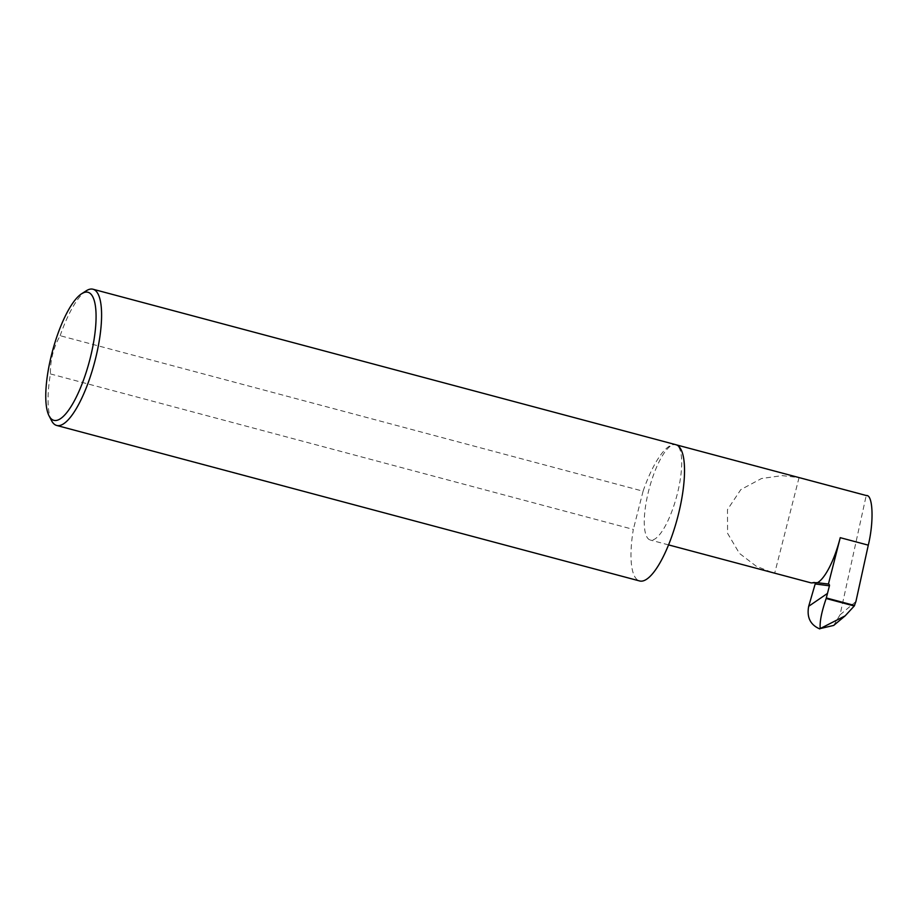 <?xml version="1.0" encoding="UTF-8"?>
<svg xmlns="http://www.w3.org/2000/svg" width="918" height="918" viewBox="0 0 918 918"><rect width="100%" height="100%" fill="white"/><g stroke="black" fill="none" stroke-linecap="round" stroke-linejoin="round"><path stroke-width="0.69" stroke-dasharray="4.59 3.44" d="M855.92 601.519L840.027 614.83L866.213 495.548L799.05 477.624L782.159 475.616L761.515 478.519L740.815 489.615L727.492 509.593L727.584 533.324L739.392 553.347L756.122 566.142L772.405 572.591M51.569 420.685A70.491 20.38 104.9 0 1 50.41 373.924C50.215 360.223 53.462 347.474 60.152 335.701L643.082 491.199A70.491 20.38 104.9 0 1 675.155 444.576A49.331 14.263 -75.1 0 0 648.969 489.592A49.331 14.263 -75.1 0 0 650.265 540.014A49.331 14.263 -75.1 0 0 650.805 540.117A49.331 14.263 -75.1 0 0 677.002 495.112A49.331 14.263 -75.1 0 0 675.694 444.679A49.331 14.263 -75.1 0 0 675.155 444.576A70.491 20.38 104.9 0 1 675.923 444.725M60.152 335.701A70.491 20.38 104.9 0 1 86.212 290.822M840.027 614.83L833.716 625.422M811.191 582.907L813.543 582.219A1.411 1.354 -82.6 0 1 815.046 582.815M799.05 477.624L774.689 573.165M50.41 373.924L633.328 529.422A70.491 20.38 104.9 0 0 639.594 580.956M643.082 491.199L633.328 529.422M816.756 582.632L813.543 582.219M668.534 544.89L650.265 540.014M817.502 582.62L814.071 582.173M676.337 444.851L675.694 444.679"/><path stroke-width="1.38" d="M668.534 544.89L811.191 582.907L817.617 582.632A49.331 14.263 -75.1 0 0 840.245 537.673L868.29 545.154L855.92 601.519L854.245 606.006L826.166 598.513C821.553 611.973 819.579 621.991 820.233 628.566L845.157 615.84L854.245 606.006M87.279 292.131A66.268 19.152 -75.1 0 0 81.61 293.771A66.268 19.152 -75.1 0 0 52.418 351.364A66.268 19.152 -75.1 0 0 49.056 415.843A66.268 19.152 -75.1 0 0 54.564 420.467A66.268 19.152 -75.1 0 0 90.067 358.777A66.268 19.152 -75.1 0 0 87.279 292.131M81.61 293.771L86.212 290.822A70.491 20.38 104.9 0 1 92.236 289.078A70.491 20.38 104.9 0 1 93.005 289.227A70.491 20.38 104.9 0 1 94.864 361.279A70.491 20.38 104.9 0 1 57.432 425.608A70.491 20.38 104.9 0 1 56.664 425.447A70.491 20.38 104.9 0 1 51.569 420.685L49.056 415.843M93.005 289.227L675.923 444.725A70.491 20.38 104.9 0 1 677.794 516.788A70.491 20.38 104.9 0 1 640.362 581.105A70.491 20.38 104.9 0 1 639.594 580.956L56.664 425.447M816.756 582.632L828.426 584.032A1.411 1.354 -82.6 0 1 829.436 585.81L826.166 598.513M826.395 597.974L854.601 605.49M845.157 615.84L833.716 625.422L820.233 628.566M819.763 628.922C810.307 624.837 806.624 617.298 808.689 606.282L827.152 593.648M828.426 584.032L840.245 537.673M866.213 495.548C872.961 494.091 874.097 521.378 868.29 545.154M815.046 582.815A1.411 1.354 -82.6 0 1 815.184 583.963L808.689 606.282M829.436 585.81L815.184 583.963M866.695 495.628L676.337 444.851"/></g></svg>

